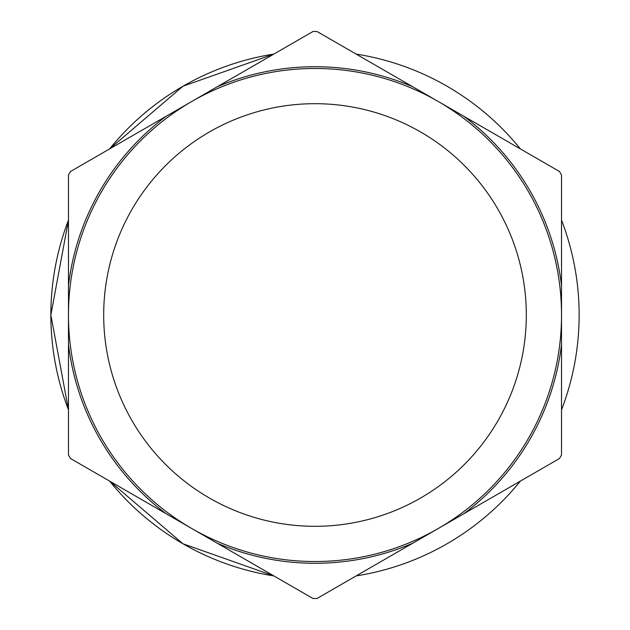 <?xml version="1.0" encoding="UTF-8"?>
<svg xmlns="http://www.w3.org/2000/svg" width="630" height="630" viewBox="0 0 630 630"><rect width="100%" height="100%" fill="white"/><g stroke="black" fill="none" stroke-linecap="round" stroke-linejoin="round"><path stroke-width="0.94" d="M103.69 315A211.31 211.31 0 0 0 315 526.31A211.31 211.31 0 0 0 526.31 315A211.31 211.31 0 0 0 315 103.69A211.31 211.31 0 0 0 103.69 315M561.527 315A246.527 246.527 0 0 1 315 561.527A246.527 246.527 0 0 1 68.473 315L68.473 344.516A248.291 248.291 0 0 0 166.17 513.741L217.303 543.257A248.291 248.291 0 0 0 412.697 543.257L463.83 513.741A248.291 248.291 0 0 0 561.527 344.516L561.527 285.484A248.291 248.291 0 0 0 463.83 116.259L412.697 86.743A248.291 248.291 0 0 0 217.303 86.743L166.17 116.259A248.291 248.291 0 0 0 68.473 285.484L68.473 315A246.527 246.527 0 0 1 315 68.473A246.527 246.527 0 0 1 561.527 315M50.865 315L68.473 409.831A264.135 264.135 0 0 1 50.865 315L68.473 220.169A264.135 264.135 0 0 0 50.865 315M109.612 481.084L182.928 543.753L273.861 575.914A264.135 264.135 0 0 1 109.612 481.084M412.697 543.257L317.016 598.5A283.508 283.508 0 0 1 312.984 598.5L217.303 543.257M166.17 513.741L70.489 458.498A283.508 283.508 0 0 1 68.473 455.002L68.473 344.516M68.473 285.484L68.473 174.998A283.508 283.508 0 0 1 70.489 171.502L166.17 116.259M217.303 86.743L312.984 31.5A283.508 283.508 0 0 1 317.016 31.5L412.697 86.743M463.83 116.259L559.511 171.502A283.508 283.508 0 0 1 561.527 174.998L561.527 285.484M561.527 344.516L561.527 455.002A283.508 283.508 0 0 1 559.511 458.498L463.83 513.741M273.861 54.086L182.928 86.247L109.612 148.916A264.135 264.135 0 0 1 273.861 54.086M356.139 575.914A264.135 264.135 0 0 0 520.388 481.084M561.527 409.831A264.135 264.135 0 0 0 561.527 220.169M520.388 148.916A264.135 264.135 0 0 0 356.139 54.086"/></g></svg>
